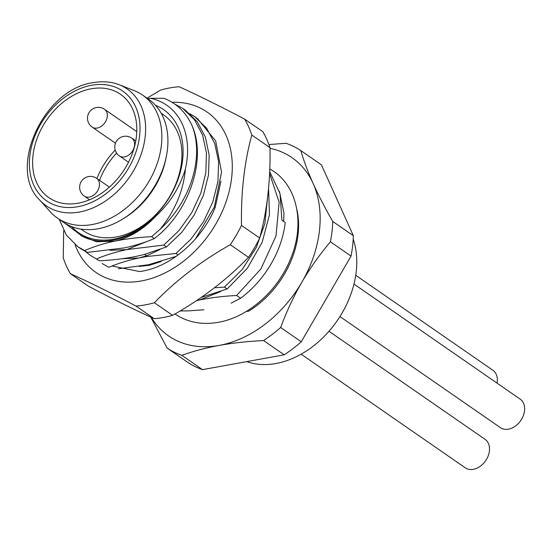 <?xml version="1.0" encoding="UTF-8"?>
<svg xmlns="http://www.w3.org/2000/svg" width="552" height="552" viewBox="0 0 552 552"><rect width="100%" height="100%" fill="white"/><g stroke="black" fill="none" stroke-linecap="round" stroke-linejoin="round"><path stroke-width="0.83" d="M147.86 98.732L150.365 98.277L163.978 98.318C176.985 103.424 186.459 112.815 192.406 126.491C206.897 160.197 188.515 212.851 154.367 238.547L151.669 236.67L160.204 229.197A86.726 63.528 -55.3 0 0 192.406 126.491M64.777 223.132L82.075 236.118C102.713 247.544 134.053 238.988 155.947 216.039C170.03 202.984 179.842 187.3 185.389 169.002A80.219 58.767 -55.3 0 0 150.365 98.277M155.498 105.322A74.803 54.793 124.7 0 1 179.193 175.943A74.803 54.793 124.7 0 1 113.353 239.244A74.803 54.793 124.7 0 1 71.553 226.561M161.17 113.222L163.647 114.94A70.463 51.619 124.7 0 1 176.336 182.802A70.463 51.619 124.7 0 1 116.23 236.98A70.463 51.619 124.7 0 1 83.421 230.812L80.944 229.094M353.211 239.147A86.726 63.528 124.7 0 1 275.938 363.513A86.726 63.528 124.7 0 1 246.737 361.622M268.921 144.534L286.039 143.299A119.253 87.354 124.7 0 1 300.805 150.586L321.436 164.869L353.363 235.738A119.253 87.354 124.7 0 1 351.044 256.087L301.282 341.771A119.253 87.354 124.7 0 1 284.197 354.826L202.501 369.64A119.253 87.354 124.7 0 1 187.742 362.353L167.111 348.07L150.758 317.11M300.805 150.586C303.814 160.936 307.926 171.907 313.129 183.499C318.38 195.125 324.914 207.78 332.732 221.455A119.253 87.354 124.7 0 1 330.413 241.804L351.044 256.087M332.732 221.455L353.363 235.738M330.413 241.804C319.573 254.665 310.065 268.106 301.896 282.12C293.767 296.176 286.681 311.293 280.651 327.488A119.253 87.354 124.7 0 1 263.566 340.543C247.31 341.391 232.482 343.02 219.082 345.435C205.723 347.87 193.324 351.182 181.877 355.357A119.253 87.354 124.7 0 1 167.111 348.07M270.004 148.309A108.406 79.412 124.7 0 1 313.129 183.499A108.406 79.412 -55.3 0 1 301.896 282.12A108.406 79.412 124.7 0 1 219.082 345.435A108.406 79.412 124.7 0 1 151.296 317.352M246.226 311.487L248.835 311.059L246.109 311.556M181.877 355.357L202.501 369.64M263.566 340.543L284.197 354.826M280.651 327.488L301.282 341.771M196.408 300.681L199.562 299.991C210.912 297.68 223.256 296.176 236.608 295.486L260.882 268.996L276 235.994L279.133 202.198L269.59 173.507M231.102 303.145L240.596 298.246L236.608 295.486M203.923 309.762L188.322 310.9L180.111 310.955M201.245 297.404L227.176 288.951L224.471 287.081L214.417 287.792M178.103 254.976L175.936 253.478L146.804 256.507L146.604 255.831L159.921 249.545M176.212 256.342L148.591 264.705L118.383 268.769M102.106 263.525L108.847 267.347C117.617 263.545 127.629 260.427 138.89 257.984L146.804 256.507M99.408 260.813L89.976 255.121L99.408 260.813C112.718 260.13 125.069 258.626 136.461 256.307L143.982 254.555L166.504 246.944L163.799 245.074L126.753 249.587L147.791 241.148M96.71 258.943C104.818 255.355 114.837 252.236 126.753 249.587L109.938 250.346M154.367 238.547C145.404 242.397 135.392 245.516 124.324 247.903L87.278 252.416L84.573 250.546C95.006 246.22 105.018 243.094 114.616 241.183C125.987 238.864 138.331 237.36 151.669 236.67M240.596 298.246A86.726 63.528 -55.3 0 0 285.246 222.539L281.906 220.227L280.023 193.628L269.68 171.631M227.176 288.951L247.344 268.272L262.145 242.369L269.459 214.811L268.569 188.232M267.368 199.196L264.898 223.505L256.321 247.413L242.376 269.307L224.471 287.081M195.415 238.954L214.266 207.131L221.559 172.258L215.687 140.946L197.478 118.583L194.78 116.713L206.648 128.216L214.804 143.63L218.599 161.722L217.93 181.491L212.858 201.804L203.716 221.366L191.158 238.919L175.936 253.478M189.881 113.726L194.78 116.713M166.504 246.944L181.718 232.392L194.283 214.838L203.426 195.27L208.497 174.963L209.167 155.195L205.372 137.096L197.216 121.681L185.341 110.186L182.643 108.316L194.504 119.798L202.577 134.971L206.441 152.973L205.834 172.859L200.852 193.048L191.737 212.706L179.027 230.515L163.799 245.074M174.887 104.169L182.643 108.316M283.687 221.455L283.956 213.058L279.436 191.44M185.389 169.002C183.533 190.537 175.143 210.602 160.204 229.197M87.278 252.416L80.537 248.593L77.839 246.723L84.573 250.546M80.785 235.573L96.407 241.735L114.616 241.183C129.596 237.877 143.368 229.501 155.947 216.039M89.976 255.121L85.477 251.539M59.216 219.323L66.385 235.097L77.839 246.723M122.075 258.743L138.89 257.984L146.604 255.831L144.548 254.403M196.65 300.523L199.562 299.991L220.6 291.559M91.218 88.789A62.88 46.057 -55.3 0 0 37.591 137.131A62.88 46.057 -55.3 0 0 48.914 197.685A62.88 46.057 -55.3 0 0 78.184 203.191A62.88 46.057 -55.3 0 0 131.818 154.85A62.88 46.057 -55.3 0 0 120.495 94.295A62.88 46.057 -55.3 0 0 91.218 88.789M119.218 84.76C111.283 81.703 102.637 80.999 93.281 82.662C43.787 88.775 7.141 168.739 39.537 199.845A71.049 52.047 -55.3 0 0 79.384 212.044A71.049 52.047 -55.3 0 0 141.961 151.786A71.049 52.047 -55.3 0 0 119.218 84.76L134.06 90.542A74.803 54.793 124.7 0 1 142.45 94.992A74.803 54.793 124.7 0 1 155.926 167.035A74.803 54.793 124.7 0 1 92.122 224.54A74.803 54.793 -55.3 0 1 57.291 217.992L63.356 222.194A74.803 54.793 -55.3 0 0 98.187 228.742A74.803 54.793 124.7 0 0 123.061 218.833A74.803 54.793 124.7 0 0 166.387 156.257A74.803 54.793 124.7 0 0 148.522 99.194L142.45 94.992M39.537 199.845L50.17 211.699A74.803 54.793 -55.3 0 0 57.291 217.992M166.387 156.257L165.917 158.61A70.463 51.619 124.7 0 1 125.104 217.564L123.061 218.833M220.91 181.297L215.218 207.414C201.604 240.672 169.519 267.913 139.628 271.549L112.104 266.016M139.111 266.437L149.433 265.284L161.26 261.538M172.058 102.292A97.566 71.47 124.7 0 1 230.819 183.554A97.566 71.47 124.7 0 1 141.333 280.961A97.566 71.47 124.7 0 1 75.072 244.639M244.612 119.094L262.814 131.693A119.253 87.354 -55.3 0 1 269.997 147.646L251.795 135.04A119.253 87.354 -55.3 0 0 244.612 119.094C218.716 105.515 196.85 94.73 179.014 86.726A119.253 87.354 -55.3 0 0 169.871 87.913A119.253 87.354 -55.3 0 0 160.625 90.059L147.018 98.152M269.997 147.646C270.59 180.566 267.154 210.691 259.695 238.036A119.253 87.354 -55.3 0 1 248.497 257.322C227.224 279.45 201.922 298.791 172.603 315.344A119.253 87.354 -55.3 0 1 163.351 317.49A119.253 87.354 -55.3 0 1 154.215 318.676L136.013 306.07C110.117 292.498 88.251 281.706 70.414 273.709A119.253 87.354 -55.3 0 1 63.225 257.756L63.694 230.646M136.013 306.07A119.253 87.354 -55.3 0 0 145.148 304.883A119.253 87.354 -55.3 0 0 154.401 302.737C175.667 280.616 200.969 261.275 230.294 244.715A119.253 87.354 -55.3 0 0 241.5 225.43C240.907 192.517 244.336 162.385 251.795 135.04M259.695 238.036L241.5 225.43M154.215 318.676C136.372 310.672 114.505 299.881 88.617 286.309L70.414 273.709M172.603 315.344L154.401 302.737M248.497 257.322L230.294 244.715M355.743 275.31L492.881 370.261A17.347 12.703 124.7 0 1 497.09 383.157M301.137 354.177L465.267 467.82A17.347 12.703 -55.3 0 0 473.347 469.338A17.347 12.703 124.7 0 0 488.14 456A17.347 12.703 124.7 0 0 485.015 439.295L328.985 331.269M339.949 316.558L500.402 427.648A17.347 12.703 -55.3 0 0 508.475 429.166A17.347 12.703 124.7 0 0 523.268 415.828A17.347 12.703 124.7 0 0 520.15 399.124L353.977 284.073M296.824 209.325A82.393 60.354 124.7 0 1 248.835 311.059M99.553 180.325A60.706 44.471 124.7 0 1 116.596 153.076M96.959 178.531A62.88 46.057 124.7 0 1 115.202 150.096M91.625 85.249A66.771 48.907 -55.3 0 0 29.808 155.94A66.771 48.907 -55.3 0 0 77.784 206.731A66.771 48.907 -55.3 0 0 139.601 136.034A66.771 48.907 -55.3 0 0 91.625 85.249M92.17 127.105A10.84 10.84 0 0 1 96.414 107.523A10.84 10.84 0 0 1 104.514 109.282A10.84 7.942 124.7 0 1 106.467 119.722A10.84 7.942 124.7 0 1 97.221 128.057A10.84 7.942 -55.3 0 1 92.17 127.105L115.465 143.23M119.439 155.968A10.84 10.84 0 0 1 123.676 136.385A10.84 10.84 0 0 1 131.783 138.138A10.84 7.942 124.7 0 1 133.729 148.585A10.84 7.942 124.7 0 1 124.483 156.913A10.84 7.942 -55.3 0 1 119.439 155.968L128.512 162.247M84.311 196.139A10.84 10.84 0 0 1 88.548 176.564A10.84 10.84 0 0 1 96.648 178.317A10.84 7.942 124.7 0 1 98.601 188.756A10.84 7.942 124.7 0 1 89.355 197.092A10.84 7.942 -55.3 0 1 84.311 196.139L89.576 199.79M269.783 168.891L273.619 171.306C298.121 187.673 304.766 225.181 290.614 258.743C277.966 290.718 248.096 317.283 218.323 322.313C201.956 325.162 187.473 322.368 174.88 313.909M104.514 109.282L136.779 131.617M131.783 138.138L135.771 140.905M96.648 178.317L109.393 187.135"/></g></svg>

